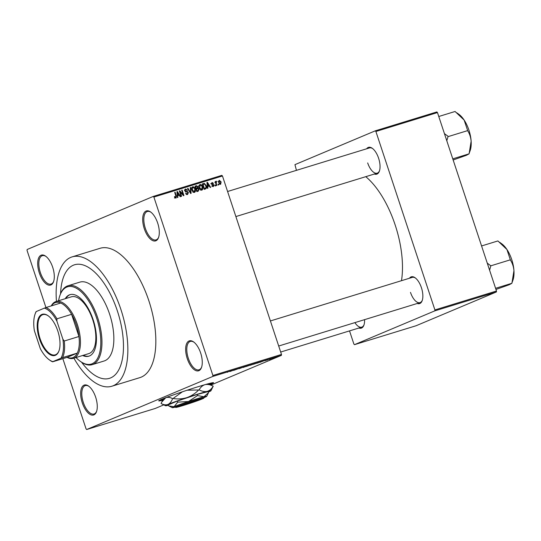 <?xml version="1.0" encoding="UTF-8"?>
<svg xmlns="http://www.w3.org/2000/svg" width="541" height="541" viewBox="0 0 541 541"><rect width="100%" height="100%" fill="white"/><g stroke="black" fill="none" stroke-linecap="round" stroke-linejoin="round"><path stroke-width="0.81" d="M52.693 267.274A15.675 7.236 72.9 0 1 53.525 281.787A15.675 7.236 72.9 0 1 39.304 272.907A15.675 7.236 72.9 0 1 38.512 258.287A15.675 7.236 72.9 0 1 45.66 256.191A15.675 7.236 72.9 0 1 52.693 267.274M46.026 256.461A14.85 6.85 -107.1 0 0 42.333 255.683A14.85 6.85 -107.1 0 0 40.352 272.549A14.85 6.85 -107.1 0 0 51.057 284.072A14.85 6.85 -107.1 0 0 53.674 281.354M157.688 223.095A15.675 7.236 72.9 0 1 158.52 237.6A15.675 7.236 72.9 0 1 144.298 228.728A15.675 7.236 72.9 0 1 143.507 214.101A15.675 7.236 72.9 0 1 150.655 212.004A15.675 7.236 72.9 0 1 157.688 223.095M151.02 212.282A14.85 6.85 -107.1 0 0 147.328 211.497A14.85 6.85 -107.1 0 0 145.346 228.363A14.85 6.85 -107.1 0 0 156.051 239.893A14.85 6.85 -107.1 0 0 158.669 237.174M200.657 353.016A15.675 7.236 72.9 0 1 201.489 367.528A15.675 7.236 72.9 0 1 187.267 358.649A15.675 7.236 72.9 0 1 186.476 344.029A15.675 7.236 72.9 0 1 193.624 341.932A15.675 7.236 72.9 0 1 200.657 353.016M193.989 342.21A14.85 6.85 -107.1 0 0 190.297 341.425A14.85 6.85 -107.1 0 0 188.315 358.291A14.85 6.85 -107.1 0 0 199.02 369.814A14.85 6.85 -107.1 0 0 201.637 367.096M95.662 397.202A15.675 7.236 72.9 0 1 96.494 411.715A15.675 7.236 72.9 0 1 82.273 402.835A15.675 7.236 72.9 0 1 81.481 388.208A15.675 7.236 72.9 0 1 88.629 386.112A15.675 7.236 72.9 0 1 95.662 397.202M88.995 386.389A14.85 6.85 -107.1 0 0 85.302 385.605A14.85 6.85 -107.1 0 0 83.321 402.47A14.85 6.85 -107.1 0 0 94.026 414A14.85 6.85 -107.1 0 0 96.643 411.282M209.949 384.556A28.876 1.19 161.7 0 0 213.546 382.73A28.876 1.19 161.7 0 0 198.466 386.612A28.876 1.19 161.7 0 0 158.716 400.867A28.876 1.19 161.7 0 0 162.699 400.184M209.556 384.36A28.876 1.19 161.7 0 0 213.235 382.663M364.56 319.65A14.025 6.472 72.9 0 1 363.89 325.209A14.025 6.472 72.9 0 1 358.933 328.008M354.896 322.619A13.2 6.093 -107.1 0 0 361.726 327.149A13.2 6.093 -107.1 0 0 364.032 324.776M366.649 148.789A14.025 6.472 72.9 0 1 372.316 148.322A14.025 6.472 72.9 0 1 378.605 158.243A14.025 6.472 72.9 0 1 379.349 171.226A14.025 6.472 72.9 0 1 374.399 174.026M367.677 162.922A13.2 6.093 -107.1 0 0 377.192 173.167A13.2 6.093 -107.1 0 0 379.498 170.794M409.463 278.243A14.025 6.472 72.9 0 1 415.13 277.783A14.025 6.472 72.9 0 1 421.419 287.704A14.025 6.472 72.9 0 1 422.163 300.688A14.025 6.472 72.9 0 1 417.212 303.481M410.491 292.377A13.2 6.093 -107.1 0 0 420.005 302.629A13.2 6.093 -107.1 0 0 422.311 300.248M73.894 358.189A67.659 31.222 -107.1 0 0 111.852 386.233A67.659 31.222 -107.1 0 0 120.88 309.398A67.659 31.222 -107.1 0 0 72.129 256.88A67.659 31.222 -107.1 0 0 56.453 301.398M111.852 386.233L139.842 377.638A67.659 31.222 -107.1 0 0 148.87 300.803A67.659 31.222 -107.1 0 0 100.119 248.285L72.129 256.88M401.483 280.691A70.959 32.744 -107.1 0 0 395.18 225.002A70.959 32.744 -107.1 0 0 365.77 176.677M81.623 362.254A59.409 27.415 -107.1 0 0 109.431 378.348A59.409 27.415 -107.1 0 0 117.356 310.886A59.409 27.415 -107.1 0 0 74.55 264.772A59.409 27.415 -107.1 0 0 60.572 293.695A59.409 27.415 -107.1 0 1 74.55 264.772A59.409 27.415 -107.1 0 1 117.356 310.886A59.409 27.415 -107.1 0 1 109.431 378.348A59.409 27.415 -107.1 0 1 81.623 362.254M45.944 307.545L27.05 250.422L27.145 249.496L153.279 196.417L221.851 175.358L222.459 175.987L281.482 354.443L281.388 355.376L212.816 376.435L212.904 375.501L281.482 354.443M272.542 358.419L274.409 357.669L272.245 358.44M268.931 359.562L271.609 358.541L268.911 359.515M265.394 360.617L264.894 360.739M266.571 360.232L267.044 360.029M266.26 360.245L265.726 360.394M267.24 359.873L267.748 359.724M257.509 363.065L260.579 361.848L257.502 363.038M250.273 365.29L253.344 364.134L250.26 365.263M252.742 364.249L253.323 364.079M243.125 367.488L246.987 366.02L243.092 367.393M233.624 370.402L238.446 368.644L233.611 370.355M227.409 372.282L227.747 372.127M62.844 358.663L86.066 428.878L86.682 429.513L155.253 408.455L163.781 404.864M210.895 385.036L281.388 355.376M86.682 429.513L212.816 376.435M229.891 371.545L233.712 370.091L229.891 371.545M239.507 368.563L241.969 367.555L238.879 368.698M239.352 368.549L239.846 368.462M241.171 368.008L240.028 368.232M241.969 367.555L242.551 367.386M242.097 367.603L241.685 367.643M245.607 366.663L249.482 365.391L246.02 366.46M249.036 365.385L249.442 365.263M252.924 364.411L256.799 363.146L253.337 364.215M256.353 363.139L256.759 363.018M259.917 362.328L263.738 360.874L259.91 362.301M267.653 359.954L267.213 360.09L267.646 359.914M270.71 359.014L270.263 359.15L270.696 358.981M274.909 357.723L274.463 357.858L274.896 357.689M218.429 184.129L218.686 184.907L218.239 185.049L217.982 184.265L218.429 184.129L217.996 184.312M216.224 183.392L216.907 185.455L216.461 185.597L215.142 181.607L215.589 181.472L215.798 182.107L216.096 181.242L216.589 181.323L216.224 183.392L215.791 183.575M216.305 181.959L215.521 182.77M215.372 185.063L215.629 185.847L215.19 185.982L214.926 185.205L215.372 185.063L214.939 185.245M212.424 186.381L213.675 185.218L211.423 183.926L212.052 182.479L213.458 183.304L212.255 183.047L211.842 183.71L214.087 184.981L213.431 186.604L211.923 185.651L212.343 185.448L213.37 185.989L211.957 186.577M212.255 183.047L210.733 183.676M207.737 186.469L207.893 188.227L207.426 188.369L206.966 182.473L207.44 182.331L210.672 187.369L210.206 187.517L209.279 185.996L207.291 186.659M201.854 190.155L200.292 189.688L199.23 187.95C198.615 186.422 198.872 185.286 199.994 184.535C201.333 184.522 202.219 185.286 202.638 186.828L202.848 188.931L202.009 190.101M194.537 192.407L192.975 191.94L191.913 190.195C191.304 188.667 191.561 187.531 192.677 186.78C194.016 186.767 194.902 187.531 195.328 189.073L195.538 191.176L194.692 192.346M175.974 198.107L175.142 197.932L174.445 196.694L174.865 196.484L175.778 197.458L176.123 196.897L174.696 192.38L175.142 192.244L176.373 195.964L176.082 198.067M175 197.79L176.123 196.897M222.459 175.987L153.887 197.052L212.904 375.501M177.712 195.693L177.867 197.445L177.401 197.587L176.941 191.697L177.414 191.548L180.647 196.593L180.18 196.735L179.254 195.22L177.265 195.876M180.146 191.913L181.6 196.302L181.154 196.437L179.341 190.959L179.815 190.811L183.149 194.625L181.695 190.236L182.141 190.101L183.954 195.578L183.473 195.72L180.146 191.913L179.72 192.096M186.293 194.354L187.382 193.894L187.97 192.684L184.839 190.845L185.61 188.951L187.49 190.175L187.071 190.385L185.84 189.587L185.293 190.723L185.617 191.244L187.308 191.44L188.41 192.535L187.551 194.55L185.462 193.151L187.504 193.854L186.09 194.442M185.84 189.587L184.312 190.222M190.689 187.47L191.101 193.38L190.662 193.516L187.531 188.444L187.991 188.302L190.642 192.819L190.222 187.619L190.689 187.47L190.222 187.666M199.068 189.161L198.243 191.189L196.863 191.609L195.058 186.131L196.437 185.705L198.121 186.706L198.02 188.004L199.068 189.161L198.635 189.343M206.256 185.678C206.885 187.2 206.628 188.295 205.485 188.965L204.18 189.364L202.368 183.886L204.356 183.385L206.256 185.678L205.823 185.861M221.127 181.918L220.586 184.407L218.665 182.723L219.22 180.281L221.127 181.918L220.701 182.101M349.527 330.896L353.875 344.029L354.483 344.664L416.063 325.756L496.395 291.951L434.815 310.859L434.91 309.932L496.482 291.017L496.395 291.951M354.483 344.664L434.815 310.859M296.434 170.347L294.946 164.647L375.278 130.841L436.858 111.933L437.466 112.569L496.482 291.017M437.466 112.569L375.894 131.477L434.91 309.932M375.894 131.477L375.278 130.841M415.495 278.06A13.2 6.093 -107.1 0 0 412.249 277.384L270.405 320.948M372.681 148.599A13.2 6.093 -107.1 0 0 369.435 147.93L227.592 191.494M153.887 197.052L153.279 196.417M174.716 192.427L175.142 192.244M176.948 191.744L177.414 191.548M177.867 195.051L178.185 195.544M177.225 195.294L178.888 194.625L177.401 192.183L177.651 195.003L178.888 194.625M177.083 193.475L177.536 193.279M177.218 195.186L177.651 195.003M176.995 192.353L177.401 192.183M179.355 191.007L179.815 190.811M182.689 194.821L183.149 194.625M181.708 190.276L182.141 190.101M184.894 189.512L185.414 189.763M187.064 190.358L187.49 190.175M184.86 190.905L185.293 190.723M185.15 191.433L185.617 191.244M186.084 191.954L187.308 191.44M187.984 192.718L188.41 192.535M187.098 194.023L186.895 194.604M187.558 188.484L187.991 188.302M191.94 187.348L192.508 187.578M194.895 189.255L195.328 189.073M194.74 191.507L195.538 191.176M194.104 191.866L193.867 192.44M193.299 192.197L194.32 191.764L194.875 189.194L194.28 188.011L192.894 187.423L191.372 188.058M192.894 187.423L192.359 190.067L194.435 191.724L193.022 192.319M191.697 187.93L192.691 187.504M191.933 190.249L192.359 190.067M196.18 186.489L195.105 186.28L196.437 185.705M197.688 186.888L198.121 186.706M196.782 188.16L196.606 188.599L198.02 188.004M196.606 188.599L196.985 188.755M197.79 190.662L197.499 191.419M196.633 191.135L197.073 190.926L196.633 191.135M195.68 188.606L196.126 188.41M195.714 186.638L196.255 188.275L197.086 188.018L197.702 186.936L196.484 186.395L195.281 186.814M195.822 188.451L196.255 188.275M195.849 188.538L197.539 187.822M196.464 188.91L197.1 190.831L198.047 190.54L198.628 189.303L197.343 188.64L196.031 189.093M196.667 191.014L197.1 190.831M196.701 191.108L198.479 190.331M199.257 185.096L199.825 185.333M202.212 187.01L202.638 186.828M202.057 189.262L202.848 188.931M201.421 189.614L201.178 190.195M200.616 189.952L201.637 189.519L202.192 186.943L201.59 185.766L200.211 185.178L198.682 185.813M200.211 185.178L199.676 187.822L201.746 189.478L200.339 190.074M199.007 185.678L200.008 185.259M199.25 187.998L199.676 187.822M202.206 184.096L204.356 183.385M202.949 183.981L203.565 184.224M205.113 188.396L204.735 189.194M203.024 184.386L204.417 188.586L205.215 188.342L206.074 187.2L205.81 185.806L204.484 184.062L202.598 184.569M203.984 188.768L204.417 188.586M206.973 182.527L207.44 182.331M207.893 185.834L208.211 186.327M207.25 186.077L208.914 185.401L207.426 182.959L207.676 185.786L208.914 185.401M207.108 184.251L207.561 184.062M207.237 185.969L207.676 185.786M207.02 183.129L207.426 182.959M213.026 183.487L213.458 183.304M211.409 183.886L211.842 183.71M211.551 184.217L212.092 183.994M213.654 185.164L214.087 184.981M215.156 181.654L215.589 181.472M215.365 182.29L215.798 182.107M215.825 181.641L216.589 181.323M215.386 182.344L216.244 181.979M219.572 184.183L220.41 183.832L220.694 182.094L219.396 180.85L217.928 181.465M219.396 180.85L219.105 182.581L220.471 183.812L219.058 184.4M218.463 181.242L219.294 180.897M218.679 182.763L219.105 182.581M232.583 370.524L231.453 370.95L232.576 370.49M248.752 365.506L246.459 366.325L248.745 365.479M246.446 366.284L246.791 366.331M251.511 364.661L252.857 364.289L251.504 364.634M252.857 364.289L252.282 364.391M250.49 365.094L251.903 364.708L250.476 365.047M251.355 364.79L251.903 364.708M256.062 363.227L254.108 364.086L256.725 363.085M253.763 364.039L254.108 364.086M256.732 363.099L256.069 363.261M258.828 362.416L256.941 363.207L258.821 362.382M262.608 361.3L261.479 361.733L262.601 361.273M274.145 357.784L272.82 358.338L274.28 357.817M158.926 400.624A28.876 1.19 161.7 0 0 162.895 399.792M55.365 355.309A21.532 9.934 72.9 0 1 39.412 338.754A21.532 9.934 72.9 0 1 41.853 314.456A21.532 9.934 72.9 0 1 48.149 315.782A21.532 9.934 72.9 0 1 58.949 350.947A21.532 9.934 72.9 0 1 55.365 355.309M48.365 315.944A21.038 9.711 -107.1 0 0 42.847 314.639A21.038 9.711 -107.1 0 0 42.428 314.794A21.038 9.711 -107.1 0 0 39.892 338.071A21.038 9.711 -107.1 0 0 55.202 354.862A21.038 9.711 -107.1 0 0 55.628 354.713A21.038 9.711 -107.1 0 0 59.037 350.69M62.587 357.608L60.937 358.223A28.051 12.943 -107.1 0 0 62.857 339.133L64.251 341.019A28.876 13.329 72.9 0 1 62.587 357.608L77.282 353.097L67.287 357.303A28.876 13.329 -107.1 0 0 73.062 357.547A28.876 13.329 -107.1 0 0 77.282 353.097A28.876 13.329 -107.1 0 0 78.945 336.509A28.876 13.329 -107.1 0 0 71.608 314.314A28.876 13.329 -107.1 0 0 60.714 303.007A28.876 13.329 -107.1 0 0 54.939 302.757A28.876 13.329 -107.1 0 0 51.483 305.841M51.26 305.908A29.701 13.708 72.9 0 1 55.378 301.763A29.701 13.708 72.9 0 1 55.98 301.547A29.701 13.708 72.9 0 1 77.6 325.256A29.701 13.708 72.9 0 1 74.016 358.115A29.701 13.708 72.9 0 1 73.42 358.331A29.701 13.708 72.9 0 1 67.064 357.371M64.251 341.019L78.945 336.509L71.608 314.314L56.913 318.825L56.906 321.144A28.051 12.943 -107.1 0 0 44.369 308.133L36.274 311.542A28.051 12.943 -107.1 0 0 35.138 313.956A28.051 12.943 -107.1 0 0 34.36 330.632L40.305 348.62A28.051 12.943 -107.1 0 0 49.204 359.765A28.051 12.943 -107.1 0 0 52.842 361.631L60.937 358.223M52.842 361.631L52.592 361.814A28.876 13.329 72.9 0 1 49.921 360.279L49.204 359.765M67.287 357.303L52.592 361.814M62.857 339.133L56.906 321.144M35.138 313.956L35.442 313.124A28.876 13.329 72.9 0 1 36.031 311.724L36.274 311.542M44.369 308.133L46.019 307.518A28.876 13.329 72.9 0 1 56.913 318.825M60.714 303.007L46.019 307.518M82.651 355.498A32.176 14.85 -107.1 0 0 88.839 356.188A32.176 14.85 -107.1 0 0 93.133 319.643A32.176 14.85 -107.1 0 0 69.945 294.669A32.176 14.85 -107.1 0 0 65.218 298.706M83.355 355.281A32.176 14.85 -107.1 0 0 89.191 356.073M76.017 357.533A40.426 18.658 -107.1 0 0 80.257 361.287A40.426 18.658 -107.1 0 0 98.699 355.877A40.426 18.658 -107.1 0 0 96.656 318.162A40.426 18.658 -107.1 0 0 59.983 295.271A40.426 18.658 -107.1 0 0 58.577 300.749M59.983 295.271L60.288 294.439A41.251 19.036 72.9 0 1 67.983 285.776A41.251 19.036 72.9 0 1 97.711 317.797A41.251 19.036 72.9 0 1 92.207 364.648A41.251 19.036 72.9 0 1 80.974 361.801L80.257 361.287M92.207 364.648L104.102 360.996A41.251 19.036 -107.1 0 0 109.607 314.145A41.251 19.036 -107.1 0 0 79.879 282.125L67.983 285.776M55.98 301.547L71.371 296.82A29.701 13.708 72.9 0 1 92.775 319.873A29.701 13.708 72.9 0 1 88.812 353.604L73.42 358.331M70.303 294.568A32.176 14.85 -107.1 0 0 65.914 298.497M446.792 140.761L448.016 136.643A25.623 11.821 -107.1 0 0 447.928 136.393A25.623 11.821 -107.1 0 0 447.847 136.136L444.438 133.641M453.148 159.987L466.383 155.294L469.088 153.84L452.776 158.851M448.016 136.643L467.607 130.631C469.588 133.668 470.765 137.204 471.137 141.235L469.088 153.84M438.765 116.498L455.082 111.487L464.131 120.055L467.586 130.347M469.074 153.583L470.095 150.77A22.323 10.299 -107.1 0 0 471.137 141.235A22.323 10.299 -107.1 0 0 464.131 120.055A22.323 10.299 -107.1 0 0 458.903 114.32L456.854 112.846M511.887 283.038L512.915 280.224A22.323 10.299 72.9 0 0 513.95 270.689A22.323 10.299 -107.1 0 0 511.725 259.565A22.323 10.299 -107.1 0 0 506.944 249.516L510.42 260.086C512.401 263.122 513.578 266.659 513.95 270.689L511.901 283.295L509.196 284.749L495.962 289.442M495.59 288.306L511.901 283.295M489.605 270.216L490.809 265.82L510.4 259.802M490.809 265.82L487.252 263.095M481.578 245.952L497.896 240.941L506.944 249.516A22.323 10.299 -107.1 0 0 501.717 243.781L499.674 242.3M490.829 266.104A25.623 11.821 -107.1 0 0 490.66 265.597M203.849 398.122A14.85 0.609 161.7 0 0 193.583 400.874A14.85 0.609 161.7 0 0 177.529 406.467L202.686 398.744A14.85 0.609 161.7 0 0 203.849 398.122L204.376 397.08A15.675 0.642 161.7 0 0 193.516 399.995A15.675 0.642 161.7 0 0 176.576 405.906L175.852 406.203L176.826 406.764L202.023 398.947M176.826 406.764A14.85 0.609 161.7 0 0 175.676 407.441A14.85 0.609 161.7 0 0 186.489 404.458A14.85 0.609 161.7 0 0 201.976 399.042M175.866 406.196A15.675 0.642 161.7 0 0 174.635 406.92L175.676 407.441M204.14 397.554A18.151 0.751 161.7 0 0 204.89 397.25A18.151 0.751 161.7 0 0 206.723 396.31L208.488 392.698L203.91 396.783L197.566 395.545L197.208 394.45L177.333 401.064L168.386 404.83L168.745 405.919L174.101 406.704A18.151 0.751 161.7 0 0 172.288 407.698A18.151 0.751 161.7 0 0 175.088 407.163A18.151 0.751 161.7 0 0 175.108 407.157M208.488 392.698L208.123 391.603L197.208 394.45M197.566 395.545L188.511 401.51L177.698 402.152L177.333 401.064M177.698 402.152L174.101 406.704A18.151 0.751 161.7 0 1 188.511 401.51A18.151 0.751 161.7 0 1 203.91 396.783A18.151 0.751 161.7 0 1 206.723 396.31M172.288 407.698L168.745 405.919M208.285 392.097A23.926 0.987 161.7 0 0 208.549 391.988A23.926 0.987 161.7 0 0 210.963 390.751A23.926 0.987 161.7 0 0 207.25 391.38A23.926 0.987 161.7 0 0 186.956 397.608A23.926 0.987 161.7 0 0 167.96 404.452A23.926 0.987 161.7 0 0 165.566 405.764A23.926 0.987 161.7 0 0 168.522 405.243M199.102 389.845C200.596 387.167 202.571 385.435 205.025 384.644C207.528 384.13 210.246 384.637 213.174 386.179C211.673 388.857 209.698 390.588 207.25 391.38C204.741 391.894 202.023 391.386 199.102 389.845A27.476 1.129 161.7 0 0 198.648 389.987C195.348 393.422 191.453 395.958 186.956 397.608C182.425 398.981 177.786 399.278 173.046 398.501L182.412 391.785M187.145 390.217L198.648 389.987M165.566 405.764L161.09 403.518L161.725 402.112L165.735 397.716C167.811 396.993 170.111 397.304 172.613 398.656C171.504 401.537 169.948 403.464 167.96 404.452C165.884 405.175 163.592 404.864 161.083 403.512A27.476 1.129 161.7 0 0 161.09 403.518A27.476 1.129 161.7 0 0 161.103 403.518M210.963 390.751L213.201 386.193A27.476 1.129 161.7 0 0 213.188 386.186A27.476 1.129 161.7 0 0 213.174 386.179L208.711 383.941A23.926 0.987 -18.3 0 0 205.343 384.563M173.046 398.501A27.476 1.129 161.7 0 0 172.613 398.656M161.725 402.112L163.314 398.954A23.926 0.987 -18.3 0 1 165.735 397.716A23.926 0.987 -18.3 0 1 166.398 397.446M177.529 406.467L176.576 405.906M175.947 196.146L176.373 195.964M185.529 191.771L186.442 191.392M189.823 192.156L190.182 192.008M202.408 184.008L203.619 183.5M211.741 184.461L212.674 184.062M175.832 197.438L174.425 198.033M197.357 187.916L195.95 188.511M198.256 190.466L196.843 191.061M216.272 181.972L214.858 182.56M235.883 216.562L377.192 173.167M420.005 302.629L278.696 346.024M280.684 352.035L361.726 327.149"/></g></svg>
